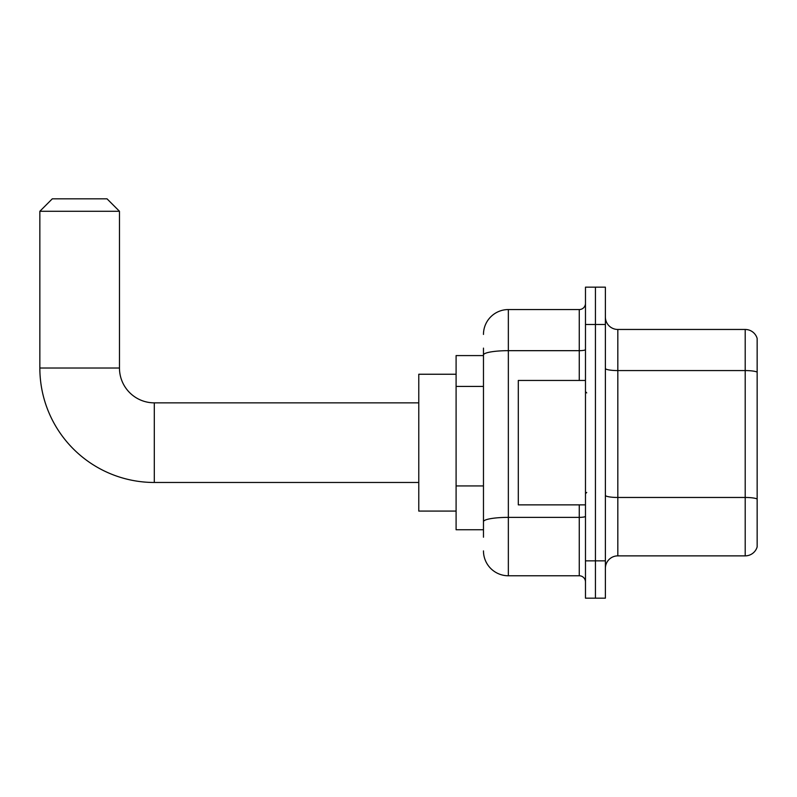 <?xml version="1.0" encoding="UTF-8"?>
<svg xmlns="http://www.w3.org/2000/svg" width="797" height="797" viewBox="0 0 797 797"><rect width="100%" height="100%" fill="white"/><g stroke="black" fill="none" stroke-linecap="round" stroke-linejoin="round"><path stroke-width="1.2" d="M483.47 378.954L483.47 348.12L483.47 355.582L456.093 355.582L456.093 529.746L483.47 529.746M483.47 537.208L483.47 348.12M585.476 560.849L585.476 598.168L595.429 598.168L595.429 560.849L595.429 598.168L605.381 598.168L605.381 560.849L595.429 560.849L595.429 324.479L595.429 560.849L585.476 560.849L585.476 324.479L595.429 324.479L595.429 287.159L595.429 324.479L605.381 324.479L605.381 560.849M605.381 324.479L605.381 287.159L585.476 287.159L585.476 324.479M483.47 334.431A24.876 24.876 0 0 1 508.347 309.555L508.347 575.773L579.26 575.773L579.26 504.86M508.347 309.555L579.26 309.555A6.217 6.217 0 0 0 585.476 303.328M483.47 526.01L483.47 493.403M585.476 581.989A6.217 6.217 0 0 0 579.26 575.773M508.347 575.773A24.876 24.876 0 0 1 483.47 550.896M605.381 568.311A12.443 12.443 0 0 1 617.824 555.868L745.205 555.868L745.205 329.46L617.824 329.46A12.443 12.443 0 0 1 605.381 317.017A12.443 12.443 0 0 0 617.824 329.46L617.824 555.868M757.15 338.416A12.443 12.443 0 0 0 745.205 329.46A12.443 12.443 0 0 1 757.15 338.416L757.15 546.911A12.443 12.443 0 0 1 745.205 555.868M605.381 368.413A12.443 2.162 0 0 0 617.824 370.575L745.205 370.575A12.443 2.162 180 0 1 757.15 372.129L757.15 499.022A12.443 2.162 180 0 0 745.205 497.467L617.824 497.467A12.443 2.162 0 0 1 605.381 495.306M418.774 482.474L154.299 482.474A114.449 114.449 0 0 1 39.85 368.025L39.85 211.275L52.293 198.832L107.027 198.832L119.47 211.275L39.85 211.275M154.299 482.474L154.299 402.854A34.829 34.829 0 0 1 119.47 368.025L119.47 211.275M456.093 374.241L418.774 374.241L418.774 511.086L456.093 511.086M585.476 380.458L518.299 380.458L518.299 504.86L585.476 504.86M483.47 386.425L456.093 386.425M483.47 485.941L456.093 485.941M585.476 516.287A6.217 1.076 0 0 1 579.26 517.373L508.347 517.373A24.876 4.324 180 0 0 483.47 521.686M483.47 354.994A24.876 4.324 180 0 1 508.347 350.67L579.26 350.67L579.26 309.555M579.26 380.458L579.26 350.67A6.217 1.076 0 0 0 585.476 349.594M39.85 368.025L119.47 368.025M418.774 402.854L154.299 402.854M586.722 392.901L585.476 391.656M586.722 492.426L585.476 493.672"/></g></svg>
